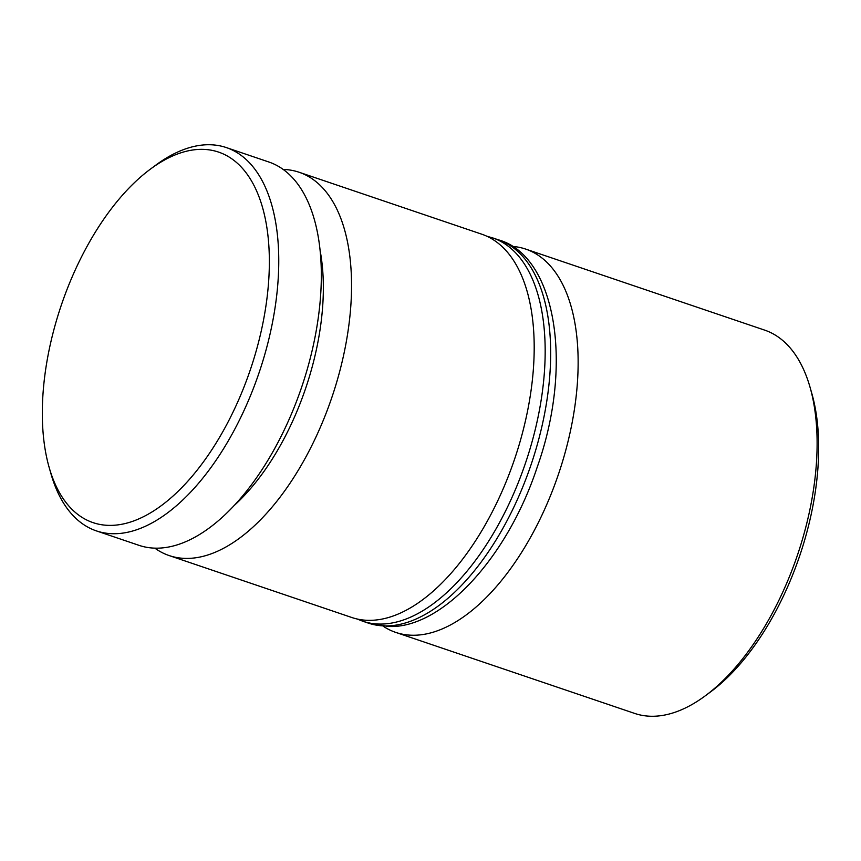 <?xml version="1.0" encoding="UTF-8"?>
<svg xmlns="http://www.w3.org/2000/svg" width="861" height="861" viewBox="0 0 861 861"><rect width="100%" height="100%" fill="white"/><g stroke="black" fill="none" stroke-linecap="round" stroke-linejoin="round"><path stroke-width="1.29" d="M283.226 169.434A202.367 103.32 108.7 0 1 299.111 172.254A202.367 103.32 108.7 0 1 336.963 381.272A202.367 103.32 108.7 0 1 185.987 558.412A202.367 103.32 108.7 0 1 169.133 555.56A202.367 103.32 108.7 0 1 154.808 548.145M511.961 246.375A202.367 103.32 108.7 0 1 525.694 249.087A202.367 103.32 108.7 0 1 563.557 458.106A202.367 103.32 108.7 0 1 412.58 635.246A202.367 103.32 108.7 0 1 395.726 632.394A202.367 103.32 108.7 0 1 383.167 626.205M395.726 632.394L634.675 713.425A202.367 103.32 -71.3 0 0 651.529 716.266A202.367 103.32 -71.3 0 0 705.471 695.677A202.367 103.32 -71.3 0 0 810.05 387.256A202.367 103.32 -71.3 0 0 764.643 330.118L525.694 249.087M202.378 149.351A195.63 99.876 -71.3 0 0 150.234 169.251A195.63 99.876 -71.3 0 0 49.142 467.394A195.63 99.876 -71.3 0 0 109.315 525.382A195.63 99.876 -71.3 0 0 259.419 338.75A195.63 99.876 -71.3 0 0 202.378 149.351M150.234 169.251L155.529 165.323A202.367 103.32 108.7 0 1 209.471 144.734A202.367 103.32 108.7 0 1 226.325 147.575A202.367 103.32 108.7 0 1 264.176 356.594A202.367 103.32 108.7 0 1 113.211 533.723A202.367 103.32 108.7 0 1 96.357 530.882A202.367 103.32 108.7 0 1 50.95 473.744L49.142 467.394M169.133 555.56L351.783 617.498A202.367 103.32 -71.3 0 0 368.637 620.34A202.367 103.32 -71.3 0 0 519.613 443.211A202.367 103.32 -71.3 0 0 481.751 234.192L299.111 172.254M96.357 530.882L138.922 545.314A202.367 103.32 -71.3 0 0 155.776 548.166A202.367 103.32 -71.3 0 0 306.753 371.026A202.367 103.32 -71.3 0 0 268.901 162.019L226.325 147.575M810.05 387.256L811.858 393.606A195.63 99.876 108.7 0 1 710.766 691.749L705.471 695.677M233.805 505.859A182.134 92.988 -71.3 0 0 320.206 251.046M498.228 239.778C555.151 255.319 574.265 363.008 537.199 467.179C507.011 558.811 440.854 629.391 388.139 626.453L368.26 623.084A202.367 103.32 -71.3 0 0 385.115 625.925A202.367 103.32 -71.3 0 0 536.091 448.796A202.367 103.32 -71.3 0 0 498.228 239.778L492.74 237.916A202.367 103.32 108.7 0 1 530.591 446.934A202.367 103.32 108.7 0 1 379.615 624.064A202.367 103.32 108.7 0 1 362.772 621.222L357.132 619.005M368.26 623.084L362.772 621.222M486.917 236.248L492.74 237.916"/></g></svg>

